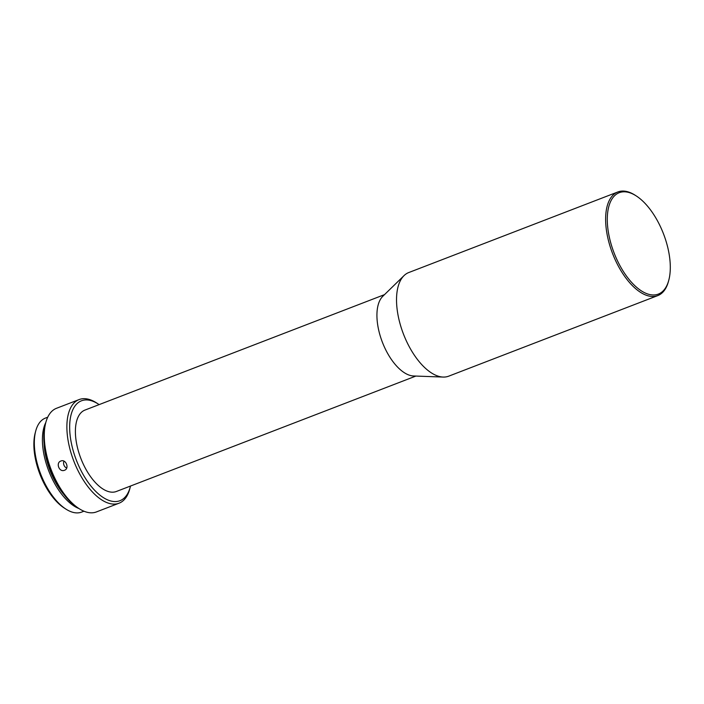 <?xml version="1.0" encoding="UTF-8"?>
<svg xmlns="http://www.w3.org/2000/svg" width="704" height="704" viewBox="0 0 704 704"><rect width="100%" height="100%" fill="white"/><g stroke="black" fill="none" stroke-linecap="round" stroke-linejoin="round"><path stroke-width="1.06" d="M657.193 220.317A54.34 26.479 68.9 0 0 636.372 196.011A54.34 26.479 68.9 0 0 608.458 207.979A54.34 26.479 68.9 0 0 620.4 266.482A54.34 26.479 68.9 0 0 668.8 280.157A54.34 26.479 68.9 0 0 657.193 220.317M668.8 280.157L668.483 281.336A55.528 27.06 -111.1 0 1 663.96 290.928A55.528 27.06 -111.1 0 1 657.791 295.592A55.528 27.06 -111.1 0 1 619.027 267.362A55.528 27.06 -111.1 0 1 611.688 196.627A55.528 27.06 -111.1 0 1 617.857 191.963A55.528 27.06 -111.1 0 1 635.351 195.351L636.372 196.011M657.791 295.592L448.694 376.174A55.528 27.06 -111.1 0 1 443.115 377.062A55.528 27.06 -111.1 0 1 409.93 347.943A55.528 27.06 -111.1 0 1 402.591 277.209A55.528 27.06 -111.1 0 1 404.026 275.616A55.528 27.06 -111.1 0 1 408.76 272.545L617.857 191.963M443.115 377.062L413.538 375.98A43.63 21.261 -111.1 0 1 387.455 353.1A43.63 21.261 -111.1 0 1 382.818 296.278L404.026 275.616M415.87 376.068L116.389 491.48A43.63 21.261 -111.1 0 1 85.932 469.304A43.63 21.261 -111.1 0 1 85.017 410.054L384.49 294.642M99.132 404.615A53.548 26.101 68.9 0 0 98.314 404.07A53.548 26.101 68.9 0 0 70.814 415.862A53.548 26.101 68.9 0 0 82.579 473.51A53.548 26.101 68.9 0 0 130.266 486.983A53.548 26.101 68.9 0 0 130.504 486.042M130.266 486.983L129.747 488.954A55.528 27.06 -111.1 0 1 119.055 503.202A55.528 27.06 -111.1 0 1 80.291 474.98A55.528 27.06 -111.1 0 1 79.121 399.573A55.528 27.06 -111.1 0 1 96.615 402.961L98.314 404.07M60.905 461.014L60.878 461.023C55.475 462.783 59.277 472.595 64.486 470.263L64.522 470.254C69.705 468.582 65.903 458.77 60.905 461.014M119.055 503.202L96.43 511.922A55.528 27.06 -111.1 0 1 78.936 508.534A55.528 27.06 -111.1 0 1 57.666 483.692A55.528 27.06 -111.1 0 1 45.804 422.55A55.528 27.06 -111.1 0 1 56.496 408.294L79.121 399.573M78.936 508.534L77.229 507.426A53.548 26.101 -111.1 0 1 56.725 483.472A53.548 26.101 -111.1 0 1 45.276 424.512L45.804 422.55M63.897 494.516A47.599 23.197 -111.1 0 1 55.502 482.196A47.599 23.197 -111.1 0 1 44.053 443.027M83.952 511.21L81.646 512.09A50.371 24.552 -111.1 0 1 65.78 509.018A50.371 24.552 -111.1 0 1 46.482 486.49A50.371 24.552 -111.1 0 1 35.719 431.015A50.371 24.552 -111.1 0 1 45.426 418.088L47.722 417.199M45.813 422.506A50.371 24.552 68.9 0 0 54.56 483.375A50.371 24.552 68.9 0 0 78.971 508.552M65.78 509.018L64.073 507.91A48.391 23.584 -111.1 0 1 45.54 486.27A48.391 23.584 -111.1 0 1 35.2 432.978L35.719 431.015M66.686 468.054A4.954 4.33 68.5 0 1 63.958 461.146"/></g></svg>
